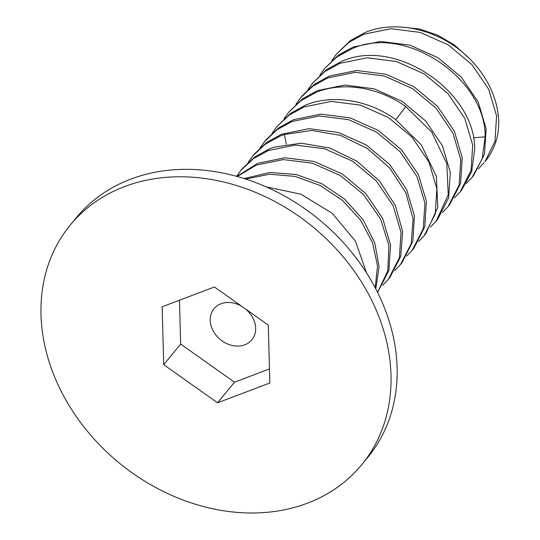<?xml version="1.0" encoding="UTF-8"?>
<svg xmlns="http://www.w3.org/2000/svg" width="540" height="540" viewBox="0 0 540 540"><rect width="100%" height="100%" fill="white"/><g stroke="black" fill="none" stroke-linecap="round" stroke-linejoin="round"><path stroke-width="0.81" d="M307.402 503.206A188.669 152.678 -140.6 0 0 361.773 464.663A188.669 152.678 -140.6 0 0 342.077 255.528A188.669 152.678 -140.6 0 0 124.598 186.57A188.669 152.678 -140.6 0 0 70.227 225.113A188.669 152.678 -140.6 0 0 89.917 434.248A188.669 152.678 -140.6 0 0 307.402 503.206M163.728 364.689L162.149 306.788L214.421 286.983L268.272 325.087L269.851 382.988L217.579 402.793L163.728 364.689L180.657 344.081L179.462 300.226M361.773 464.663L367.875 457.238A188.669 152.678 -140.6 0 0 348.179 248.096A188.669 152.678 -140.6 0 0 130.7 179.145A188.669 152.678 -140.6 0 0 76.329 217.681L70.227 225.113M496.037 141.061C504.866 113.407 491.285 76.234 463.003 52.738C435.692 28.971 395.03 20.014 365.29 32.42L350.379 40.588L336.596 53.939L348.887 42.41L363.798 34.236L391.001 28.701L420.221 32.414L448.214 44.867L471.886 64.557L488.619 89.161L496.591 115.81L494.971 141.379L484.9 161.804A91.53 74.068 -140.6 0 0 496.037 141.061M478.312 168.851L484.009 162.884M472.061 177.431L473.56 175.608L484.502 154.143L486.149 128.682L478.278 102.128L461.389 77.234L437.906 57.685L409.988 45.198L380.7 41.418L353.342 46.96L338.432 55.134L324.648 68.479L336.933 56.95L351.851 48.776C406.033 23.915 486.202 79.353 485.136 136.829L482.166 158.821L472.061 177.431L466.358 183.398M460.114 191.97L461.606 190.154L471.71 171.544L474.68 149.553C475.747 92.077 395.577 36.639 341.395 61.499L326.477 69.674L312.694 83.025L324.986 71.496L339.903 63.322L367.2 57.78L396.482 61.54L424.447 74.034L447.937 93.589L464.832 118.483L472.709 145.051L471.062 170.498L460.114 191.97L454.417 197.937M448.166 206.51L449.658 204.694L460.607 183.222L462.254 157.775L454.376 131.207L437.481 106.312L413.991 86.758L386.026 74.27L356.744 70.504L329.447 76.046L314.53 84.22L302.245 95.749L300.746 97.564L313.038 86.035L327.949 77.861L355.259 72.326L384.541 76.086L412.499 88.574L435.989 108.128L452.885 133.029L460.762 159.59L459.108 185.038L448.166 206.51L442.469 212.476M436.219 221.056L437.711 219.24L448.652 197.762L450.306 172.314L442.429 145.753L425.534 120.852L402.044 101.297L374.085 88.81L344.804 85.05L317.5 90.585L302.582 98.759L288.799 112.104L301.091 100.582L316.001 92.408C342.785 81.324 378.844 87.197 405.722 106.549L431.777 132.185L446.81 163.566L448.254 194.724L436.219 221.056L430.515 227.023M424.264 235.595L425.763 233.779L437.798 207.448L436.354 176.29L421.322 144.909L395.267 119.272C368.388 99.92 332.329 94.048 305.546 105.131L290.635 113.306L276.851 126.65L289.136 115.121L304.054 106.947L331.31 101.412L360.578 105.152L388.584 117.646L412.088 137.207L428.983 162.108L436.86 188.69L435.213 214.124L424.264 235.595L418.568 241.562M412.317 250.142L413.815 248.319L424.757 226.847L426.411 201.413L418.527 174.839L401.632 149.931L378.128 130.369L350.123 117.882L320.855 114.136L293.598 119.671L278.681 127.845L266.396 139.374L264.904 141.19L277.189 129.661L292.106 121.487L319.363 115.952L348.638 119.698L376.637 132.192L400.14 151.754L417.035 176.654L424.913 203.229L423.265 228.663L412.317 250.142L406.62 256.109M248.123 162.432L252.956 155.736L265.241 144.207L280.159 136.033L284.391 134.487L311.688 130.464L340.322 135.344L367.396 148.48L389.887 168.203L405.857 192.854L413.087 218.876L411.183 243.709L400.37 264.681L401.861 262.865L412.81 241.387L414.457 215.953L406.58 189.378L389.684 164.477L366.181 144.916L338.182 132.422L308.907 128.675L281.651 134.217L266.733 142.391L254.448 153.92M400.37 264.681L394.673 270.648M388.422 279.227L389.914 277.405L400.727 256.433L402.631 231.599L395.401 205.578L379.431 180.927L356.94 161.204L329.866 148.068L301.232 143.188L273.935 147.211L269.703 148.757L254.786 156.931L242.501 168.46L241.002 170.275L253.294 158.747L268.204 150.572L295.421 145.037L324.675 148.763L352.714 161.264L376.238 180.833L393.14 205.74L401.018 232.328L399.364 257.749L388.422 279.221L382.725 285.194M377.582 292.417L388.908 270.473L390.562 245.052L382.685 218.464L365.783 193.556L342.259 173.988L314.219 161.494L284.965 157.761L257.749 163.296L236.81 176.384M237.242 176.506L256.257 165.119L283.21 159.59L312.208 163.161L340.058 175.365L363.535 194.562L380.606 219.085L388.881 245.43L387.808 270.763L377.568 292.39M375.786 288.887L379.114 266.645L374.787 242.933L362.914 219.517L344.689 199.172L321.86 183.749L296.197 174.508L270 172.456L244.114 178.544M245.794 179.084L269.561 174.204L295.103 176.411L320.105 185.436L342.441 200.34L360.45 219.956L372.553 242.663L377.507 265.815L375.206 287.786M366.498 272.828L355.428 241.151L332.249 213.287L300.895 194.191L266.072 186.833M331.769 60.635L336.596 53.939M319.815 75.181L324.648 68.479M307.868 89.721L312.701 83.025M295.92 104.267L300.746 97.564M283.973 118.807L288.799 112.111M272.025 133.346L276.851 126.65M260.071 147.893L264.904 141.19M236.588 176.324L241.002 170.275M400.721 27L419.587 29.018L437.866 35.242L454.687 45.205L468.936 58.138M245.606 309.049A24.482 19.811 39.4 0 1 251.849 339.822A24.482 19.811 39.4 0 1 244.796 344.824A24.482 19.811 39.4 0 1 216.574 335.873A24.482 19.811 39.4 0 1 214.016 308.732A24.482 19.811 39.4 0 1 221.069 303.737A24.482 19.811 39.4 0 1 241.859 306.396M269.467 368.942L234.509 382.185L180.657 344.081M217.579 402.793L234.509 382.185M485.136 136.829L473.344 137.714M284.391 134.487L286.342 144.214M405.722 106.549L395.874 119.705M252.95 155.736L254.448 153.914"/></g></svg>
